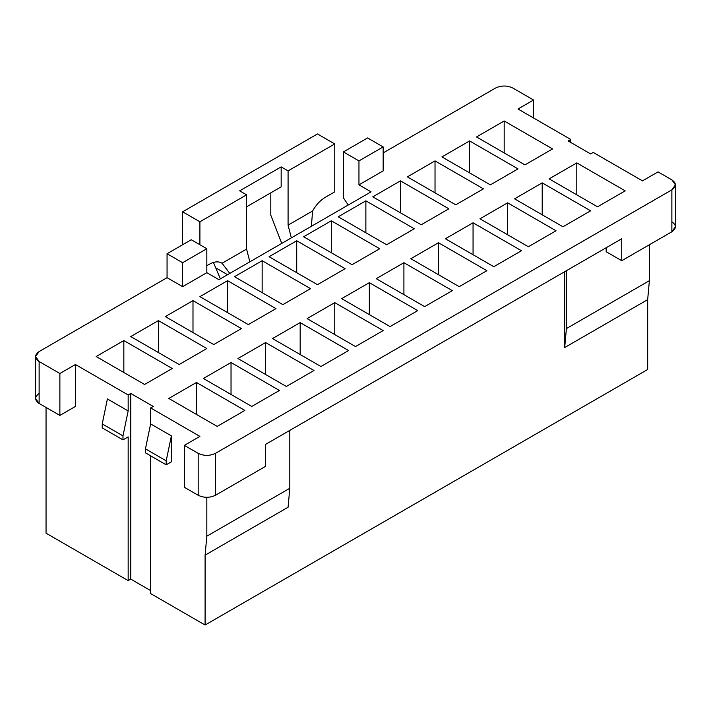 <?xml version="1.0" encoding="UTF-8"?>
<svg xmlns="http://www.w3.org/2000/svg" width="711" height="711" viewBox="0 0 711 711"><rect width="100%" height="100%" fill="white"/><g stroke="black" fill="none" stroke-linecap="round" stroke-linejoin="round"><path stroke-width="1.07" d="M334.757 143.933L288.079 170.88L288.079 225.138L312.6 210.98C316.057 204.857 320.27 200.306 325.247 197.338L334.757 191.846L334.757 143.933L334.757 191.846L325.247 197.338C320.27 200.306 316.057 204.857 312.6 210.98L288.079 225.138L291.332 237.874L288.079 225.138L288.079 170.88L334.757 143.933L317.47 133.952L334.757 143.933M647.668 369.507L205.097 625.022L150.634 593.587L205.097 625.022L647.668 369.507L647.668 299.642L564.685 347.555L564.685 271.691L564.685 347.555L566.409 328.589L566.409 270.695L566.409 328.589L649.392 280.676L647.668 299.642L647.668 369.507M150.634 590.592L130.753 579.11L128.167 580.611L46.046 533.197L46.046 407.439L46.046 533.197L128.167 580.611L128.167 436.883L128.167 580.611L130.753 579.11L130.753 393.459L153.229 406.434L150.634 407.936L199.907 436.385L184.353 445.362L198.182 453.351C203.941 456.044 209.701 456.044 215.469 453.351L671.868 189.846C676.534 186.522 676.534 183.198 671.868 179.865L658.039 171.884L642.477 180.861L593.205 152.421L590.619 153.914L568.142 140.938L570.737 139.445L518.008 109.005L533.57 100.02L512.818 88.04C507.059 85.347 501.299 85.347 495.531 88.04L383.158 152.918L495.531 88.04C501.299 85.347 507.059 85.347 512.818 88.04L533.57 100.02L518.008 109.005L570.737 139.445L570.737 142.44L570.737 139.445L568.142 140.938L590.619 153.914L593.205 152.421L642.477 180.861L658.039 171.884L671.868 179.865L675.45 184.86L671.868 189.846L215.469 453.351L215.469 495.274C209.701 497.967 203.941 497.967 198.182 495.274L184.353 487.284L184.353 445.362L199.907 436.385L150.634 407.936L150.634 423.907L171.387 435.879L171.387 461.83L166.196 464.825L145.453 452.854L145.453 448.854L150.634 423.907L150.634 407.936L153.229 406.434L130.753 393.459L128.167 394.961L130.753 393.459L130.753 579.11L150.634 590.592M311.382 226.302L312.6 210.98L311.382 226.302M281.752 243.411L270.793 215.157L270.793 192.841L270.793 215.157L281.752 243.411M182.62 244.744L182.62 211.807L317.47 133.952L182.62 211.807L199.907 221.788L199.907 244.744L199.907 221.788L246.584 194.841L199.907 221.788L182.62 211.807L182.62 244.744M246.584 249.099L246.584 194.841L239.669 190.841L281.165 166.889L288.079 170.88L281.165 166.889L281.165 186.851L246.584 206.812L281.165 186.851L281.165 166.889L239.669 190.841L246.584 194.841L246.584 249.099L222.063 263.257L246.584 249.099L249.845 261.826L246.584 249.099M206.821 265.701L209.416 264.208C214.384 261.444 218.606 261.124 222.063 263.257L229.795 273.406L222.063 263.257C218.606 261.124 214.384 261.444 209.416 264.208L206.821 265.701M35.55 356.531L35.55 398.453L39.132 403.448L39.132 361.526L39.132 403.448L59.875 415.42L59.875 373.497L39.132 361.526L35.55 356.531L39.132 351.545L167.058 277.681L167.058 253.729L191.268 239.749L167.058 253.729L182.62 262.706L167.058 253.729L167.058 277.681L182.62 286.666L182.62 262.706L206.821 248.734L191.268 239.749L206.821 248.734L206.821 272.695L218.926 279.681L371.062 191.846L218.926 279.681L206.821 272.695L182.62 286.666L167.058 277.681L39.132 351.545C34.466 354.869 34.466 358.193 39.132 361.526L59.875 373.497L75.437 364.521L128.167 394.961L75.437 364.521L75.437 406.434L75.437 364.521L59.875 373.497L59.875 415.42L75.437 406.434L59.875 415.42L39.132 403.448C34.466 400.115 34.466 396.791 39.132 393.459M606.172 247.739L606.172 251.73L621.734 260.715L621.734 238.754L265.603 444.366L621.734 238.754L621.734 260.715L671.868 231.768L671.868 189.846L671.868 231.768L621.734 260.715L606.172 251.73L606.172 247.739M265.603 466.327L215.469 495.274L265.603 466.327L265.603 444.366L265.603 466.327M288.079 507.245L205.097 555.158L205.097 625.022L205.097 555.158L206.821 536.192L206.821 497.336L206.821 536.192L289.804 488.288L288.079 507.245L289.804 488.288L289.804 430.395L289.804 488.288L206.821 536.192L205.097 555.158L288.079 507.245M552.58 148.928L504.179 120.977L504.179 152.918L504.179 120.977L552.58 148.928L524.922 164.899L476.512 136.947L504.179 120.977L476.512 136.947L524.922 164.899L552.58 148.928M625.191 190.85L576.79 162.899L576.79 194.841L576.79 162.899L625.191 190.85L597.533 206.812L549.123 178.87L576.79 162.899L549.123 178.87L597.533 206.812L625.191 190.85M383.158 170.88L358.957 184.86L371.062 191.846L358.957 184.86L358.957 160.899L343.395 151.923L343.395 197.836L348.239 205.017L343.395 197.836L343.395 151.923L358.957 160.899L383.158 146.928L383.158 170.88L383.158 146.928L367.605 137.943L383.158 146.928L358.957 160.899L358.957 184.86L383.158 170.88M469.598 140.938L518.008 168.889L490.35 184.86L441.94 156.909L469.598 140.938L469.598 172.88L469.598 140.938L441.94 156.909L490.35 184.86L518.008 168.889L469.598 140.938M435.025 160.899L483.427 188.85L455.769 204.821L407.367 176.87L435.025 160.899L435.025 192.841L435.025 160.899L407.367 176.87L455.769 204.821L483.427 188.85L435.025 160.899M400.453 180.861L448.854 208.812L421.196 224.783L372.786 196.831L400.453 180.861L400.453 212.802L400.453 180.861L372.786 196.831L421.196 224.783L448.854 208.812L400.453 180.861M365.872 200.831L414.282 228.773L386.615 244.744L338.214 216.793L365.872 200.831L365.872 232.764L365.872 200.831L338.214 216.793L386.615 244.744L414.282 228.773L365.872 200.831M331.299 220.792L379.701 248.734L352.043 264.705L303.633 236.763L331.299 220.792L331.299 252.725L331.299 220.792L303.633 236.763L352.043 264.705L379.701 248.734L331.299 220.792M296.718 240.753L345.128 268.696L317.47 284.667L269.06 256.724L296.718 240.753L296.718 272.695L296.718 240.753L269.06 256.724L317.47 284.667L345.128 268.696L296.718 240.753M262.146 260.715L310.547 288.657L282.889 304.628L234.488 276.686L262.146 260.715L262.146 292.656L262.146 260.715L234.488 276.686L282.889 304.628L310.547 288.657L262.146 260.715M227.573 280.676L275.975 308.627L248.317 324.589L199.907 296.647L227.573 280.676L227.573 312.618L227.573 280.676L199.907 296.647L248.317 324.589L275.975 308.627L227.573 280.676M192.992 300.637L241.402 328.589L213.735 344.551L165.334 316.608L192.992 300.637L192.992 332.579L192.992 300.637L165.334 316.608L213.735 344.551L241.402 328.589L192.992 300.637M158.42 320.599L206.821 348.55L179.163 364.521L130.753 336.57L158.42 320.599L158.42 352.54L158.42 320.599L130.753 336.57L179.163 364.521L206.821 348.55L158.42 320.599M123.838 340.56L172.249 368.511L144.591 384.482L96.181 356.531L123.838 340.56L123.838 372.502L123.838 340.56L96.181 356.531L144.591 384.482L172.249 368.511L123.838 340.56M196.449 382.482L244.86 410.434L217.193 426.396L168.791 398.453L196.449 382.482L196.449 414.424L196.449 382.482L168.791 398.453L217.193 426.396L244.86 410.434L196.449 382.482M231.031 362.521L279.432 390.472L251.774 406.434L203.364 378.492L231.031 362.521L231.031 394.463L231.031 362.521L203.364 378.492L251.774 406.434L279.432 390.472L231.031 362.521M265.603 342.56L314.013 370.502L286.346 386.473L237.945 358.531L265.603 342.56L265.603 374.501L265.603 342.56L237.945 358.531L286.346 386.473L314.013 370.502L265.603 342.56M300.175 322.598L348.586 350.541L320.928 366.512L272.517 338.569L300.175 322.598L300.175 354.54L300.175 322.598L272.517 338.569L320.928 366.512L348.586 350.541L300.175 322.598M334.757 302.637L383.158 330.579L355.5 346.55L307.09 318.608L334.757 302.637L334.757 334.57L334.757 302.637L307.09 318.608L355.5 346.55L383.158 330.579L334.757 302.637M369.329 282.676L417.739 310.618L390.072 326.589L341.671 298.638L369.329 282.676L369.329 314.609L369.329 282.676L341.671 298.638L390.072 326.589L417.739 310.618L369.329 282.676M403.91 262.706L452.312 290.657L424.654 306.628L376.243 278.676L403.91 262.706L403.91 294.647L403.91 262.706L376.243 278.676L424.654 306.628L452.312 290.657L403.91 262.706M438.483 242.744L486.893 270.695L459.226 286.666L410.825 258.715L438.483 242.744L438.483 274.686L438.483 242.744L410.825 258.715L459.226 286.666L486.893 270.695L438.483 242.744M473.055 222.783L521.465 250.734L493.807 266.705L445.397 238.754L473.055 222.783L473.055 254.725L473.055 222.783L445.397 238.754L493.807 266.705L521.465 250.734L473.055 222.783M507.636 202.822L556.038 230.773L528.38 246.744L479.969 218.792L507.636 202.822L507.636 234.763L507.636 202.822L479.969 218.792L528.38 246.744L556.038 230.773L507.636 202.822M542.209 182.86L590.619 210.811L562.952 226.773L514.551 198.831L542.209 182.86L542.209 214.802L542.209 182.86L514.551 198.831L562.952 226.773L590.619 210.811L542.209 182.86M220.374 278.836L213.433 262.439L220.374 278.836M367.605 137.943L343.395 151.923L367.605 137.943M649.392 244.744L649.392 280.676L649.392 244.744M150.634 455.849L150.634 593.587L150.634 455.849M107.414 398.951L128.167 410.931L128.167 394.961L128.167 410.931L122.976 435.879L122.976 439.878L128.167 436.883L122.976 439.878L102.233 427.898L102.233 423.907L107.414 398.951L102.233 423.907L102.233 427.898L122.976 439.878L122.976 435.879L102.233 423.907L122.976 435.879L128.167 410.931L107.414 398.951M184.353 487.284L198.182 495.274L198.182 453.351L184.353 445.362L184.353 487.284M171.387 461.83L171.387 435.879L166.196 460.835L166.196 464.825L171.387 461.83M166.196 464.825L166.196 460.835L145.453 448.854L145.453 452.854L166.196 464.825M166.196 460.835L171.387 435.879L150.634 423.907L145.453 448.854L166.196 460.835M533.57 117.982L533.57 100.02L533.57 117.982M671.868 221.788C676.534 225.111 676.534 228.444 671.868 231.768L675.45 226.782L675.45 184.86M206.821 248.734L182.62 262.706L182.62 286.666L206.821 272.695L206.821 248.734M647.668 299.642L649.392 280.676L566.409 328.589L564.685 347.555L647.668 299.642M227.564 274.686L216.224 268.136L227.564 274.686M198.182 495.274C203.941 497.967 209.701 497.967 215.469 495.274L215.469 453.351C209.701 456.044 203.941 456.044 198.182 453.351L198.182 495.274"/></g></svg>
